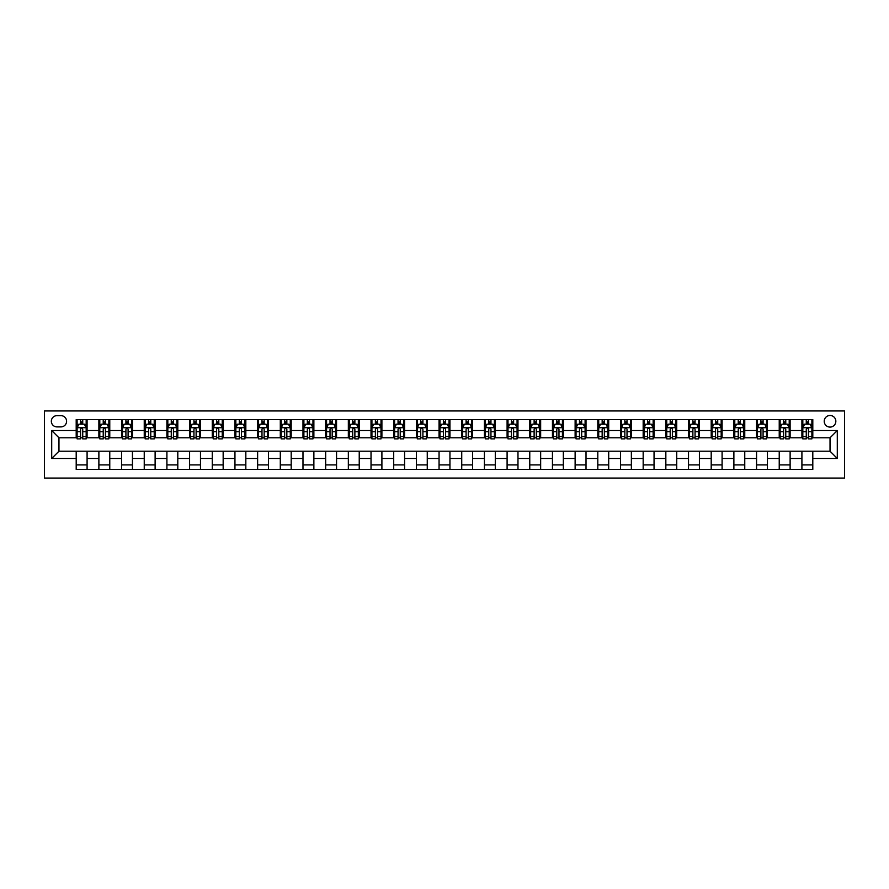 <?xml version="1.0" encoding="UTF-8"?>
<svg xmlns="http://www.w3.org/2000/svg" width="889" height="889" viewBox="0 0 889 889"><rect width="100%" height="100%" fill="white"/><g stroke="black" fill="none" stroke-linecap="round" stroke-linejoin="round"><path stroke-width="1.33" d="M830.037 415.474A5.801 5.801 0 0 0 824.225 421.275A5.801 5.801 0 0 0 830.037 427.087A5.801 5.801 0 0 0 835.838 421.275A5.801 5.801 0 0 0 830.037 415.474M44.45 478.06L844.55 478.06L844.55 410.94L44.45 410.94L44.45 478.06M56.974 426.898L60.963 426.898A5.623 5.623 0 0 0 66.586 421.275A5.623 5.623 0 0 0 60.963 415.652L56.974 415.652A5.623 5.623 0 0 0 51.34 421.275A5.623 5.623 0 0 0 56.974 426.898M76.198 458.468L51.706 458.468L51.706 430.532L76.198 430.532L76.198 437.788L58.963 437.788L58.963 451.212L76.198 451.212L76.198 469.448L812.802 469.448L812.802 451.212L830.037 451.212L830.037 437.788L812.802 437.788L812.802 430.532L837.294 430.532L837.294 458.468L812.802 458.468M812.802 430.532L812.802 419.552L76.198 419.552L76.198 430.532M801.911 419.552L801.911 437.788L802.823 437.788M806.267 437.788L808.445 437.788M811.89 437.788L812.802 437.788M801.911 437.788L789.21 437.788M779.231 419.552L779.231 437.788L780.142 437.788M783.587 437.788L785.765 437.788M779.231 437.788L766.54 437.788M756.561 419.552L756.561 437.788L757.461 437.788M760.906 437.788L763.084 437.788M756.561 437.788L743.86 437.788M733.881 419.552L733.881 437.788L734.781 437.788M738.237 437.788L740.415 437.788M733.881 437.788L721.179 437.788M711.2 419.552L711.2 437.788L712.111 437.788M715.556 437.788L717.734 437.788M711.2 437.788L698.498 437.788M688.519 419.552L688.519 437.788L689.431 437.788M692.875 437.788L695.054 437.788M688.519 437.788L675.818 437.788M665.839 419.552L665.839 437.788L666.75 437.788M670.195 437.788L672.373 437.788M665.839 437.788L653.148 437.788M643.169 419.552L643.169 437.788L644.069 437.788M647.514 437.788L649.692 437.788M643.169 437.788L630.468 437.788M620.489 419.552L620.489 437.788L621.389 437.788M624.845 437.788L627.012 437.788M620.489 437.788L607.787 437.788M597.808 419.552L597.808 437.788L598.719 437.788M602.164 437.788L604.342 437.788M597.808 437.788L585.106 437.788M575.127 419.552L575.127 437.788L576.039 437.788M579.484 437.788L581.662 437.788M575.127 437.788L562.426 437.788M552.447 419.552L552.447 437.788L553.358 437.788M556.803 437.788L558.981 437.788M552.447 437.788L539.745 437.788M529.766 419.552L529.766 437.788L530.677 437.788M534.122 437.788L536.3 437.788M529.766 437.788L517.076 437.788M507.097 419.552L507.097 437.788L507.997 437.788M511.442 437.788L513.62 437.788M507.097 437.788L494.395 437.788M484.416 419.552L484.416 437.788L485.316 437.788M488.772 437.788L490.95 437.788M484.416 437.788L471.715 437.788M461.735 419.552L461.735 437.788L462.647 437.788M466.092 437.788L468.27 437.788M461.735 437.788L449.034 437.788M439.055 419.552L439.055 437.788L439.966 437.788M443.411 437.788L445.589 437.788M439.055 437.788L426.353 437.788M416.374 419.552L416.374 437.788L417.285 437.788M420.73 437.788L422.908 437.788M416.374 437.788L403.684 437.788M393.705 419.552L393.705 437.788L394.605 437.788M398.05 437.788L400.228 437.788M393.705 437.788L381.003 437.788M371.024 419.552L371.024 437.788L371.924 437.788M375.38 437.788L377.558 437.788M371.024 437.788L358.323 437.788M348.344 419.552L348.344 437.788L349.255 437.788M352.7 437.788L354.878 437.788M348.344 437.788L335.642 437.788M325.663 419.552L325.663 437.788L326.574 437.788M330.019 437.788L332.197 437.788M325.663 437.788L312.961 437.788M302.982 419.552L302.982 437.788L303.894 437.788M307.338 437.788L309.516 437.788M302.982 437.788L290.281 437.788M280.302 419.552L280.302 437.788L281.213 437.788M284.658 437.788L286.836 437.788M280.302 437.788L267.611 437.788M257.632 419.552L257.632 437.788L258.532 437.788M261.988 437.788L264.155 437.788M257.632 437.788L244.931 437.788M234.952 419.552L234.952 437.788L235.852 437.788M239.308 437.788L241.486 437.788M234.952 437.788L222.25 437.788M212.271 419.552L212.271 437.788L213.182 437.788M216.627 437.788L218.805 437.788M212.271 437.788L199.569 437.788M189.59 419.552L189.59 437.788L190.502 437.788M193.946 437.788L196.125 437.788M189.59 437.788L176.889 437.788M166.91 419.552L166.91 437.788L167.821 437.788M171.266 437.788L173.444 437.788M166.91 437.788L154.219 437.788M144.24 419.552L144.24 437.788L145.14 437.788M148.585 437.788L150.763 437.788M144.24 437.788L131.539 437.788M121.56 419.552L121.56 437.788L122.46 437.788M125.916 437.788L128.094 437.788M121.56 437.788L108.858 437.788M98.879 419.552L98.879 437.788L99.79 437.788M103.235 437.788L105.413 437.788M98.879 437.788L86.177 437.788M76.198 437.788L77.11 437.788M80.555 437.788L82.733 437.788M76.198 451.212L87.089 451.212L87.089 469.448M812.802 451.212L87.089 451.212M87.089 419.552L87.089 437.788M76.198 424.086L77.11 424.086M80.555 424.086L82.733 424.086M86.177 424.086L87.089 424.086M76.198 464.914L87.089 464.914M98.879 451.212L98.879 469.448M109.769 419.552L109.769 437.788M98.879 424.086L99.79 424.086M103.235 424.086L105.413 424.086M108.858 424.086L109.769 424.086M109.769 451.212L109.769 469.448M98.879 464.914L109.769 464.914M121.56 451.212L121.56 469.448M132.439 451.212L132.439 469.448M121.56 464.914L132.439 464.914M132.439 419.552L132.439 437.788M121.56 424.086L122.46 424.086M125.916 424.086L128.094 424.086M131.539 424.086L132.439 424.086M144.24 451.212L144.24 469.448M155.119 451.212L155.119 469.448M144.24 464.914L155.119 464.914M155.119 419.552L155.119 437.788M144.24 424.086L145.14 424.086M148.585 424.086L150.763 424.086M154.219 424.086L155.119 424.086M166.91 451.212L166.91 469.448M177.8 451.212L177.8 469.448M166.91 464.914L177.8 464.914M177.8 419.552L177.8 437.788M166.91 424.086L167.821 424.086M171.266 424.086L173.444 424.086M176.889 424.086L177.8 424.086M189.59 451.212L189.59 469.448M200.481 451.212L200.481 469.448M189.59 464.914L200.481 464.914M200.481 419.552L200.481 437.788M189.59 424.086L190.502 424.086M193.946 424.086L196.125 424.086M199.569 424.086L200.481 424.086M212.271 451.212L212.271 469.448M223.161 451.212L223.161 469.448M212.271 464.914L223.161 464.914M223.161 419.552L223.161 437.788M212.271 424.086L213.182 424.086M216.627 424.086L218.805 424.086M222.25 424.086L223.161 424.086M234.952 451.212L234.952 469.448M245.831 451.212L245.831 469.448M234.952 464.914L245.831 464.914M245.831 419.552L245.831 437.788M234.952 424.086L235.852 424.086M239.308 424.086L241.486 424.086M244.931 424.086L245.831 424.086M257.632 451.212L257.632 469.448M268.511 451.212L268.511 469.448M257.632 464.914L268.511 464.914M268.511 419.552L268.511 437.788M257.632 424.086L258.532 424.086M261.988 424.086L264.155 424.086M267.611 424.086L268.511 424.086M280.302 451.212L280.302 469.448M291.192 451.212L291.192 469.448M280.302 464.914L291.192 464.914M291.192 419.552L291.192 437.788M280.302 424.086L281.213 424.086M284.658 424.086L286.836 424.086M290.281 424.086L291.192 424.086M302.982 451.212L302.982 469.448M313.873 451.212L313.873 469.448M302.982 464.914L313.873 464.914M313.873 419.552L313.873 437.788M302.982 424.086L303.894 424.086M307.338 424.086L309.516 424.086M312.961 424.086L313.873 424.086M325.663 451.212L325.663 469.448M336.553 451.212L336.553 469.448M325.663 464.914L336.553 464.914M336.553 419.552L336.553 437.788M325.663 424.086L326.574 424.086M330.019 424.086L332.197 424.086M335.642 424.086L336.553 424.086M348.344 451.212L348.344 469.448M359.234 451.212L359.234 469.448M348.344 464.914L359.234 464.914M359.234 419.552L359.234 437.788M348.344 424.086L349.255 424.086M352.7 424.086L354.878 424.086M358.323 424.086L359.234 424.086M371.024 451.212L371.024 469.448M381.903 451.212L381.903 469.448M371.024 464.914L381.903 464.914M381.903 419.552L381.903 437.788M371.024 424.086L371.924 424.086M375.38 424.086L377.558 424.086M381.003 424.086L381.903 424.086M393.705 451.212L393.705 469.448M404.584 451.212L404.584 469.448M393.705 464.914L404.584 464.914M404.584 419.552L404.584 437.788M393.705 424.086L394.605 424.086M398.05 424.086L400.228 424.086M403.684 424.086L404.584 424.086M416.374 451.212L416.374 469.448M427.265 451.212L427.265 469.448M416.374 464.914L427.265 464.914M427.265 419.552L427.265 437.788M416.374 424.086L417.285 424.086M420.73 424.086L422.908 424.086M426.353 424.086L427.265 424.086M439.055 451.212L439.055 469.448M449.945 451.212L449.945 469.448M439.055 464.914L449.945 464.914M449.945 419.552L449.945 437.788M439.055 424.086L439.966 424.086M443.411 424.086L445.589 424.086M449.034 424.086L449.945 424.086M461.735 451.212L461.735 469.448M472.626 451.212L472.626 469.448M461.735 464.914L472.626 464.914M472.626 419.552L472.626 437.788M461.735 424.086L462.647 424.086M466.092 424.086L468.27 424.086M471.715 424.086L472.626 424.086M484.416 451.212L484.416 469.448M495.295 451.212L495.295 469.448M484.416 464.914L495.295 464.914M495.295 419.552L495.295 437.788M484.416 424.086L485.316 424.086M488.772 424.086L490.95 424.086M494.395 424.086L495.295 424.086M507.097 451.212L507.097 469.448M517.976 451.212L517.976 469.448M507.097 464.914L517.976 464.914M517.976 419.552L517.976 437.788M507.097 424.086L507.997 424.086M511.442 424.086L513.62 424.086M517.076 424.086L517.976 424.086M529.766 451.212L529.766 469.448M540.656 451.212L540.656 469.448M529.766 464.914L540.656 464.914M540.656 419.552L540.656 437.788M529.766 424.086L530.677 424.086M534.122 424.086L536.3 424.086M539.745 424.086L540.656 424.086M552.447 451.212L552.447 469.448M563.337 451.212L563.337 469.448M552.447 464.914L563.337 464.914M563.337 419.552L563.337 437.788M552.447 424.086L553.358 424.086M556.803 424.086L558.981 424.086M562.426 424.086L563.337 424.086M575.127 451.212L575.127 469.448M586.018 451.212L586.018 469.448M575.127 464.914L586.018 464.914M586.018 419.552L586.018 437.788M575.127 424.086L576.039 424.086M579.484 424.086L581.662 424.086M585.106 424.086L586.018 424.086M597.808 451.212L597.808 469.448M608.698 451.212L608.698 469.448M597.808 464.914L608.698 464.914M608.698 419.552L608.698 437.788M597.808 424.086L598.719 424.086M602.164 424.086L604.342 424.086M607.787 424.086L608.698 424.086M620.489 451.212L620.489 469.448M631.368 451.212L631.368 469.448M620.489 464.914L631.368 464.914M631.368 419.552L631.368 437.788M620.489 424.086L621.389 424.086M624.845 424.086L627.012 424.086M630.468 424.086L631.368 424.086M643.169 451.212L643.169 469.448M654.048 451.212L654.048 469.448M643.169 464.914L654.048 464.914M654.048 419.552L654.048 437.788M643.169 424.086L644.069 424.086M647.514 424.086L649.692 424.086M653.148 424.086L654.048 424.086M665.839 451.212L665.839 469.448M676.729 451.212L676.729 469.448M665.839 464.914L676.729 464.914M676.729 419.552L676.729 437.788M665.839 424.086L666.75 424.086M670.195 424.086L672.373 424.086M675.818 424.086L676.729 424.086M688.519 451.212L688.519 469.448M699.41 451.212L699.41 469.448M688.519 464.914L699.41 464.914M699.41 419.552L699.41 437.788M688.519 424.086L689.431 424.086M692.875 424.086L695.054 424.086M698.498 424.086L699.41 424.086M711.2 451.212L711.2 469.448M722.09 451.212L722.09 469.448M711.2 464.914L722.09 464.914M722.09 419.552L722.09 437.788M711.2 424.086L712.111 424.086M715.556 424.086L717.734 424.086M721.179 424.086L722.09 424.086M733.881 451.212L733.881 469.448M744.76 451.212L744.76 469.448M733.881 464.914L744.76 464.914M744.76 419.552L744.76 437.788M733.881 424.086L734.781 424.086M738.237 424.086L740.415 424.086M743.86 424.086L744.76 424.086M756.561 451.212L756.561 469.448M767.44 451.212L767.44 469.448M756.561 464.914L767.44 464.914M767.44 419.552L767.44 437.788M756.561 424.086L757.461 424.086M760.906 424.086L763.084 424.086M766.54 424.086L767.44 424.086M779.231 451.212L779.231 469.448M790.121 451.212L790.121 469.448M779.231 464.914L790.121 464.914M790.121 419.552L790.121 437.788M779.231 424.086L780.142 424.086M783.587 424.086L785.765 424.086M789.21 424.086L790.121 424.086M801.911 451.212L801.911 469.448M801.911 464.914L812.802 464.914M801.911 424.086L802.823 424.086M806.267 424.086L808.445 424.086M811.89 424.086L812.802 424.086M58.963 437.788L51.706 430.532M58.963 451.212L51.706 458.468M837.294 430.532L830.037 437.788M837.294 458.468L830.037 451.212M82.733 421.908L80.555 421.908M86.177 436.599L82.733 436.599L82.733 438.877L86.177 438.877L86.177 427.809L84.366 424.175L78.921 424.175L77.11 427.809L77.11 438.877L80.555 438.877L80.555 436.599L77.11 436.599M77.11 427.809L77.11 419.552M86.177 427.809L86.177 419.552M80.555 424.175L80.555 419.552M82.733 419.552L82.733 424.175M82.733 436.599L82.733 429.165C82.01 427.776 81.277 427.776 80.555 429.165L80.555 436.599M105.413 421.908L103.235 421.908M108.858 436.599L105.413 436.599L105.413 438.877L108.858 438.877L108.858 427.809L107.047 424.175L101.602 424.175L99.79 427.809L99.79 438.877L103.235 438.877L103.235 436.599L99.79 436.599M99.79 427.809L99.79 419.552M108.858 427.809L108.858 419.552M103.235 424.175L103.235 419.552M105.413 419.552L105.413 424.175M105.413 436.599L105.413 429.165C104.68 427.776 103.957 427.776 103.235 429.165L103.235 436.599M128.094 421.908L125.916 421.908M131.539 436.599L128.094 436.599L128.094 438.877L131.539 438.877L131.539 427.809L129.716 424.175L124.282 424.175L122.46 427.809L122.46 438.877L125.916 438.877L125.916 436.599L122.46 436.599M122.46 427.809L122.46 419.552M131.539 427.809L131.539 419.552M125.916 424.175L125.916 419.552M128.094 419.552L128.094 424.175M128.094 436.599L128.094 429.165C127.36 427.776 126.638 427.776 125.916 429.165L125.916 436.599M150.763 421.908L148.585 421.908M154.219 436.599L150.763 436.599L150.763 438.877L154.219 438.877L154.219 427.809L152.397 424.175L146.952 424.175L145.14 427.809L145.14 438.877L148.585 438.877L148.585 436.599L145.14 436.599M145.14 427.809L145.14 419.552M154.219 427.809L154.219 419.552M148.585 424.175L148.585 419.552M150.763 419.552L150.763 424.175M150.763 436.599L150.763 429.165C150.041 427.776 149.319 427.776 148.585 429.165L148.585 436.599M173.444 421.908L171.266 421.908M176.889 436.599L173.444 436.599L173.444 438.877L176.889 438.877L176.889 427.809L175.077 424.175L169.632 424.175L167.821 427.809L167.821 438.877L171.266 438.877L171.266 436.599L167.821 436.599M167.821 427.809L167.821 419.552M176.889 427.809L176.889 419.552M171.266 424.175L171.266 419.552M173.444 419.552L173.444 424.175M173.444 436.599L173.444 429.165C172.722 427.776 171.999 427.776 171.266 429.165L171.266 436.599M196.125 421.908L193.946 421.908M199.569 436.599L196.125 436.599L196.125 438.877L199.569 438.877L199.569 427.809L197.758 424.175L192.313 424.175L190.502 427.809L190.502 438.877L193.946 438.877L193.946 436.599L190.502 436.599M190.502 427.809L190.502 419.552M199.569 427.809L199.569 419.552M193.946 424.175L193.946 419.552M196.125 419.552L196.125 424.175M196.125 436.599L196.125 429.165C195.402 427.776 194.669 427.776 193.946 429.165L193.946 436.599M218.805 421.908L216.627 421.908M222.25 436.599L218.805 436.599L218.805 438.877L222.25 438.877L222.25 427.809L220.439 424.175L214.994 424.175L213.182 427.809L213.182 438.877L216.627 438.877L216.627 436.599L213.182 436.599M213.182 427.809L213.182 419.552M222.25 427.809L222.25 419.552M216.627 424.175L216.627 419.552M218.805 419.552L218.805 424.175M218.805 436.599L218.805 429.165C218.083 427.776 217.349 427.776 216.627 429.165L216.627 436.599M241.486 421.908L239.308 421.908M244.931 436.599L241.486 436.599L241.486 438.877L244.931 438.877L244.931 427.809L243.119 424.175L237.674 424.175L235.852 427.809L235.852 438.877L239.308 438.877L239.308 436.599L235.852 436.599M235.852 427.809L235.852 419.552M244.931 427.809L244.931 419.552M239.308 424.175L239.308 419.552M241.486 419.552L241.486 424.175M241.486 436.599L241.486 429.165C240.752 427.776 240.03 427.776 239.308 429.165L239.308 436.599M264.155 421.908L261.988 421.908M267.611 436.599L264.155 436.599L264.155 438.877L267.611 438.877L267.611 427.809L265.789 424.175L260.355 424.175L258.532 427.809L258.532 438.877L261.988 438.877L261.988 436.599L258.532 436.599M258.532 427.809L258.532 419.552M267.611 427.809L267.611 419.552M261.988 424.175L261.988 419.552M264.155 419.552L264.155 424.175M264.155 436.599L264.155 429.165C263.433 427.776 262.711 427.776 261.988 429.165L261.988 436.599M286.836 421.908L284.658 421.908M290.281 436.599L286.836 436.599L286.836 438.877L290.281 438.877L290.281 427.809L288.469 424.175L283.024 424.175L281.213 427.809L281.213 438.877L284.658 438.877L284.658 436.599L281.213 436.599M281.213 427.809L281.213 419.552M290.281 427.809L290.281 419.552M284.658 424.175L284.658 419.552M286.836 419.552L286.836 424.175M286.836 436.599L286.836 429.165C286.114 427.776 285.391 427.776 284.658 429.165L284.658 436.599M309.516 421.908L307.338 421.908M312.961 436.599L309.516 436.599L309.516 438.877L312.961 438.877L312.961 427.809L311.15 424.175L305.705 424.175L303.894 427.809L303.894 438.877L307.338 438.877L307.338 436.599L303.894 436.599M303.894 427.809L303.894 419.552M312.961 427.809L312.961 419.552M307.338 424.175L307.338 419.552M309.516 419.552L309.516 424.175M309.516 436.599L309.516 429.165C308.794 427.776 308.072 427.776 307.338 429.165L307.338 436.599M332.197 421.908L330.019 421.908M335.642 436.599L332.197 436.599L332.197 438.877L335.642 438.877L335.642 427.809L333.831 424.175L328.385 424.175L326.574 427.809L326.574 438.877L330.019 438.877L330.019 436.599L326.574 436.599M326.574 427.809L326.574 419.552M335.642 427.809L335.642 419.552M330.019 424.175L330.019 419.552M332.197 419.552L332.197 424.175M332.197 436.599L332.197 429.165C331.475 427.776 330.741 427.776 330.019 429.165L330.019 436.599M354.878 421.908L352.7 421.908M358.323 436.599L354.878 436.599L354.878 438.877L358.323 438.877L358.323 427.809L356.511 424.175L351.066 424.175L349.255 427.809L349.255 438.877L352.7 438.877L352.7 436.599L349.255 436.599M349.255 427.809L349.255 419.552M358.323 427.809L358.323 419.552M352.7 424.175L352.7 419.552M354.878 419.552L354.878 424.175M354.878 436.599L354.878 429.165C354.144 427.776 353.422 427.776 352.7 429.165L352.7 436.599M377.558 421.908L375.38 421.908M381.003 436.599L377.558 436.599L377.558 438.877L381.003 438.877L381.003 427.809L379.181 424.175L373.747 424.175L371.924 427.809L371.924 438.877L375.38 438.877L375.38 436.599L371.924 436.599M371.924 427.809L371.924 419.552M381.003 427.809L381.003 419.552M375.38 424.175L375.38 419.552M377.558 419.552L377.558 424.175M377.558 436.599L377.558 429.165C376.825 427.776 376.103 427.776 375.38 429.165L375.38 436.599M400.228 421.908L398.05 421.908M403.684 436.599L400.228 436.599L400.228 438.877L403.684 438.877L403.684 427.809L401.861 424.175L396.416 424.175L394.605 427.809L394.605 438.877L398.05 438.877L398.05 436.599L394.605 436.599M394.605 427.809L394.605 419.552M403.684 427.809L403.684 419.552M398.05 424.175L398.05 419.552M400.228 419.552L400.228 424.175M400.228 436.599L400.228 429.165C399.505 427.776 398.783 427.776 398.05 429.165L398.05 436.599M422.908 421.908L420.73 421.908M426.353 436.599L422.908 436.599L422.908 438.877L426.353 438.877L426.353 427.809L424.542 424.175L419.097 424.175L417.285 427.809L417.285 438.877L420.73 438.877L420.73 436.599L417.285 436.599M417.285 427.809L417.285 419.552M426.353 427.809L426.353 419.552M420.73 424.175L420.73 419.552M422.908 419.552L422.908 424.175M422.908 436.599L422.908 429.165C422.186 427.776 421.464 427.776 420.73 429.165L420.73 436.599M445.589 421.908L443.411 421.908M449.034 436.599L445.589 436.599L445.589 438.877L449.034 438.877L449.034 427.809L447.223 424.175L441.777 424.175L439.966 427.809L439.966 438.877L443.411 438.877L443.411 436.599L439.966 436.599M439.966 427.809L439.966 419.552M449.034 427.809L449.034 419.552M443.411 424.175L443.411 419.552M445.589 419.552L445.589 424.175M445.589 436.599L445.589 429.165C444.867 427.776 444.133 427.776 443.411 429.165L443.411 436.599M468.27 421.908L466.092 421.908M471.715 436.599L468.27 436.599L468.27 438.877L471.715 438.877L471.715 427.809L469.903 424.175L464.458 424.175L462.647 427.809L462.647 438.877L466.092 438.877L466.092 436.599L462.647 436.599M462.647 427.809L462.647 419.552M471.715 427.809L471.715 419.552M466.092 424.175L466.092 419.552M468.27 419.552L468.27 424.175M468.27 436.599L468.27 429.165C467.547 427.776 466.814 427.776 466.092 429.165L466.092 436.599M490.95 421.908L488.772 421.908M494.395 436.599L490.95 436.599L490.95 438.877L494.395 438.877L494.395 427.809L492.584 424.175L487.139 424.175L485.316 427.809L485.316 438.877L488.772 438.877L488.772 436.599L485.316 436.599M485.316 427.809L485.316 419.552M494.395 427.809L494.395 419.552M488.772 424.175L488.772 419.552M490.95 419.552L490.95 424.175M490.95 436.599L490.95 429.165C490.217 427.776 489.495 427.776 488.772 429.165L488.772 436.599M513.62 421.908L511.442 421.908M517.076 436.599L513.62 436.599L513.62 438.877L517.076 438.877L517.076 427.809L515.253 424.175L509.819 424.175L507.997 427.809L507.997 438.877L511.442 438.877L511.442 436.599L507.997 436.599M507.997 427.809L507.997 419.552M517.076 427.809L517.076 419.552M511.442 424.175L511.442 419.552M513.62 419.552L513.62 424.175M513.62 436.599L513.62 429.165C512.897 427.776 512.175 427.776 511.442 429.165L511.442 436.599M536.3 421.908L534.122 421.908M539.745 436.599L536.3 436.599L536.3 438.877L539.745 438.877L539.745 427.809L537.934 424.175L532.489 424.175L530.677 427.809L530.677 438.877L534.122 438.877L534.122 436.599L530.677 436.599M530.677 427.809L530.677 419.552M539.745 427.809L539.745 419.552M534.122 424.175L534.122 419.552M536.3 419.552L536.3 424.175M536.3 436.599L536.3 429.165C535.578 427.776 534.856 427.776 534.122 429.165L534.122 436.599M558.981 421.908L556.803 421.908M562.426 436.599L558.981 436.599L558.981 438.877L562.426 438.877L562.426 427.809L560.615 424.175L555.169 424.175L553.358 427.809L553.358 438.877L556.803 438.877L556.803 436.599L553.358 436.599M553.358 427.809L553.358 419.552M562.426 427.809L562.426 419.552M556.803 424.175L556.803 419.552M558.981 419.552L558.981 424.175M558.981 436.599L558.981 429.165C558.259 427.776 557.536 427.776 556.803 429.165L556.803 436.599M581.662 421.908L579.484 421.908M585.106 436.599L581.662 436.599L581.662 438.877L585.106 438.877L585.106 427.809L583.295 424.175L577.85 424.175L576.039 427.809L576.039 438.877L579.484 438.877L579.484 436.599L576.039 436.599M576.039 427.809L576.039 419.552M585.106 427.809L585.106 419.552M579.484 424.175L579.484 419.552M581.662 419.552L581.662 424.175M581.662 436.599L581.662 429.165C580.939 427.776 580.206 427.776 579.484 429.165L579.484 436.599M604.342 421.908L602.164 421.908M607.787 436.599L604.342 436.599L604.342 438.877L607.787 438.877L607.787 427.809L605.976 424.175L600.531 424.175L598.719 427.809L598.719 438.877L602.164 438.877L602.164 436.599L598.719 436.599M598.719 427.809L598.719 419.552M607.787 427.809L607.787 419.552M602.164 424.175L602.164 419.552M604.342 419.552L604.342 424.175M604.342 436.599L604.342 429.165C603.609 427.776 602.886 427.776 602.164 429.165L602.164 436.599M627.012 421.908L624.845 421.908M630.468 436.599L627.012 436.599L627.012 438.877L630.468 438.877L630.468 427.809L628.645 424.175L623.211 424.175L621.389 427.809L621.389 438.877L624.845 438.877L624.845 436.599L621.389 436.599M621.389 427.809L621.389 419.552M630.468 427.809L630.468 419.552M624.845 424.175L624.845 419.552M627.012 419.552L627.012 424.175M627.012 436.599L627.012 429.165C626.289 427.776 625.567 427.776 624.845 429.165L624.845 436.599M649.692 421.908L647.514 421.908M653.148 436.599L649.692 436.599L649.692 438.877L653.148 438.877L653.148 427.809L651.326 424.175L645.881 424.175L644.069 427.809L644.069 438.877L647.514 438.877L647.514 436.599L644.069 436.599M644.069 427.809L644.069 419.552M653.148 427.809L653.148 419.552M647.514 424.175L647.514 419.552M649.692 419.552L649.692 424.175M649.692 436.599L649.692 429.165C648.97 427.776 648.248 427.776 647.514 429.165L647.514 436.599M672.373 421.908L670.195 421.908M675.818 436.599L672.373 436.599L672.373 438.877L675.818 438.877L675.818 427.809L674.006 424.175L668.561 424.175L666.75 427.809L666.75 438.877L670.195 438.877L670.195 436.599L666.75 436.599M666.75 427.809L666.75 419.552M675.818 427.809L675.818 419.552M670.195 424.175L670.195 419.552M672.373 419.552L672.373 424.175M672.373 436.599L672.373 429.165C671.651 427.776 670.928 427.776 670.195 429.165L670.195 436.599M695.054 421.908L692.875 421.908M698.498 436.599L695.054 436.599L695.054 438.877L698.498 438.877L698.498 427.809L696.687 424.175L691.242 424.175L689.431 427.809L689.431 438.877L692.875 438.877L692.875 436.599L689.431 436.599M689.431 427.809L689.431 419.552M698.498 427.809L698.498 419.552M692.875 424.175L692.875 419.552M695.054 419.552L695.054 424.175M695.054 436.599L695.054 429.165C694.331 427.776 693.598 427.776 692.875 429.165L692.875 436.599M717.734 421.908L715.556 421.908M721.179 436.599L717.734 436.599L717.734 438.877L721.179 438.877L721.179 427.809L719.368 424.175L713.923 424.175L712.111 427.809L712.111 438.877L715.556 438.877L715.556 436.599L712.111 436.599M712.111 427.809L712.111 419.552M721.179 427.809L721.179 419.552M715.556 424.175L715.556 419.552M717.734 419.552L717.734 424.175M717.734 436.599L717.734 429.165C717.012 427.776 716.278 427.776 715.556 429.165L715.556 436.599M740.415 421.908L738.237 421.908M743.86 436.599L740.415 436.599L740.415 438.877L743.86 438.877L743.86 427.809L742.048 424.175L736.603 424.175L734.781 427.809L734.781 438.877L738.237 438.877L738.237 436.599L734.781 436.599M734.781 427.809L734.781 419.552M743.86 427.809L743.86 419.552M738.237 424.175L738.237 419.552M740.415 419.552L740.415 424.175M740.415 436.599L740.415 429.165C739.681 427.776 738.959 427.776 738.237 429.165L738.237 436.599M763.084 421.908L760.906 421.908M766.54 436.599L763.084 436.599L763.084 438.877L766.54 438.877L766.54 427.809L764.718 424.175L759.284 424.175L757.461 427.809L757.461 438.877L760.906 438.877L760.906 436.599L757.461 436.599M757.461 427.809L757.461 419.552M766.54 427.809L766.54 419.552M760.906 424.175L760.906 419.552M763.084 419.552L763.084 424.175M763.084 436.599L763.084 429.165C762.362 427.776 761.64 427.776 760.906 429.165L760.906 436.599M785.765 421.908L783.587 421.908M789.21 436.599L785.765 436.599L785.765 438.877L789.21 438.877L789.21 427.809L787.398 424.175L781.953 424.175L780.142 427.809L780.142 438.877L783.587 438.877L783.587 436.599L780.142 436.599M780.142 427.809L780.142 419.552M789.21 427.809L789.21 419.552M783.587 424.175L783.587 419.552M785.765 419.552L785.765 424.175M785.765 436.599L785.765 429.165C785.043 427.776 784.32 427.776 783.587 429.165L783.587 436.599M808.445 421.908L806.267 421.908M811.89 436.599L808.445 436.599L808.445 438.877L811.89 438.877L811.89 427.809L810.079 424.175L804.634 424.175L802.823 427.809L802.823 438.877L806.267 438.877L806.267 436.599L802.823 436.599M802.823 427.809L802.823 419.552M811.89 427.809L811.89 419.552M806.267 424.175L806.267 419.552M808.445 419.552L808.445 424.175M808.445 436.599L808.445 429.165C807.723 427.776 806.99 427.776 806.267 429.165L806.267 436.599M98.879 458.468L87.089 458.468M98.879 430.532L87.089 430.532M121.56 430.532L109.769 430.532M121.56 458.468L109.769 458.468M144.24 430.532L132.439 430.532M144.24 458.468L132.439 458.468M166.91 430.532L155.119 430.532M166.91 458.468L155.119 458.468M189.59 430.532L177.8 430.532M189.59 458.468L177.8 458.468M212.271 430.532L200.481 430.532M212.271 458.468L200.481 458.468M234.952 430.532L223.161 430.532M234.952 458.468L223.161 458.468M257.632 430.532L245.831 430.532M257.632 458.468L245.831 458.468M280.302 430.532L268.511 430.532M280.302 458.468L268.511 458.468M302.982 430.532L291.192 430.532M302.982 458.468L291.192 458.468M325.663 430.532L313.873 430.532M325.663 458.468L313.873 458.468M348.344 430.532L336.553 430.532M348.344 458.468L336.553 458.468M371.024 430.532L359.234 430.532M371.024 458.468L359.234 458.468M393.705 430.532L381.903 430.532M393.705 458.468L381.903 458.468M416.374 430.532L404.584 430.532M416.374 458.468L404.584 458.468M439.055 430.532L427.265 430.532M439.055 458.468L427.265 458.468M461.735 430.532L449.945 430.532M461.735 458.468L449.945 458.468M484.416 430.532L472.626 430.532M484.416 458.468L472.626 458.468M507.097 430.532L495.295 430.532M507.097 458.468L495.295 458.468M529.766 430.532L517.976 430.532M529.766 458.468L517.976 458.468M552.447 430.532L540.656 430.532M552.447 458.468L540.656 458.468M575.127 430.532L563.337 430.532M575.127 458.468L563.337 458.468M597.808 430.532L586.018 430.532M597.808 458.468L586.018 458.468M620.489 430.532L608.698 430.532M620.489 458.468L608.698 458.468M643.169 430.532L631.368 430.532M643.169 458.468L631.368 458.468M665.839 430.532L654.048 430.532M665.839 458.468L654.048 458.468M688.519 430.532L676.729 430.532M688.519 458.468L676.729 458.468M711.2 430.532L699.41 430.532M711.2 458.468L699.41 458.468M733.881 430.532L722.09 430.532M733.881 458.468L722.09 458.468M756.561 430.532L744.76 430.532M756.561 458.468L744.76 458.468M779.231 430.532L767.44 430.532M779.231 458.468L767.44 458.468M801.911 430.532L790.121 430.532M801.911 458.468L790.121 458.468M86.133 427.72L77.154 427.72M77.11 424.397L78.81 424.397M84.477 424.397L86.177 424.397M80.555 431.743L77.11 431.743M86.177 431.743L82.733 431.743M82.733 423.064L80.555 423.064M108.814 427.72L99.835 427.72M99.79 424.397L101.49 424.397M107.147 424.397L108.858 424.397M103.235 431.743L99.79 431.743M108.858 431.743L105.413 431.743M105.413 423.064L103.235 423.064M131.494 427.72L122.504 427.72M122.46 424.397L124.171 424.397M129.827 424.397L131.539 424.397M125.916 431.743L122.46 431.743M131.539 431.743L128.094 431.743M128.094 423.064L125.916 423.064M154.164 427.72L145.185 427.72M145.14 424.397L146.852 424.397M152.508 424.397L154.219 424.397M148.585 431.743L145.14 431.743M154.219 431.743L150.763 431.743M150.763 423.064L148.585 423.064M176.844 427.72L167.865 427.72M167.821 424.397L169.532 424.397M175.189 424.397L176.889 424.397M171.266 431.743L167.821 431.743M176.889 431.743L173.444 431.743M173.444 423.064L171.266 423.064M199.525 427.72L190.546 427.72M190.502 424.397L192.202 424.397M197.869 424.397L199.569 424.397M193.946 431.743L190.502 431.743M199.569 431.743L196.125 431.743M196.125 423.064L193.946 423.064M222.206 427.72L213.227 427.72M213.182 424.397L214.882 424.397M220.55 424.397L222.25 424.397M216.627 431.743L213.182 431.743M222.25 431.743L218.805 431.743M218.805 423.064L216.627 423.064M244.886 427.72L235.907 427.72M235.852 424.397L237.563 424.397M243.219 424.397L244.931 424.397M239.308 431.743L235.852 431.743M244.931 431.743L241.486 431.743M241.486 423.064L239.308 423.064M267.567 427.72L258.577 427.72M258.532 424.397L260.244 424.397M265.9 424.397L267.611 424.397M261.988 431.743L258.532 431.743M267.611 431.743L264.155 431.743M264.155 423.064L261.988 423.064M290.236 427.72L281.257 427.72M281.213 424.397L282.924 424.397M288.581 424.397L290.281 424.397M284.658 431.743L281.213 431.743M290.281 431.743L286.836 431.743M286.836 423.064L284.658 423.064M312.917 427.72L303.938 427.72M303.894 424.397L305.594 424.397M311.261 424.397L312.961 424.397M307.338 431.743L303.894 431.743M312.961 431.743L309.516 431.743M309.516 423.064L307.338 423.064M335.598 427.72L326.619 427.72M326.574 424.397L328.274 424.397M333.942 424.397L335.642 424.397M330.019 431.743L326.574 431.743M335.642 431.743L332.197 431.743M332.197 423.064L330.019 423.064M358.278 427.72L349.299 427.72M349.255 424.397L350.955 424.397M356.611 424.397L358.323 424.397M352.7 431.743L349.255 431.743M358.323 431.743L354.878 431.743M354.878 423.064L352.7 423.064M380.959 427.72L371.969 427.72M371.924 424.397L373.636 424.397M379.292 424.397L381.003 424.397M375.38 431.743L371.924 431.743M381.003 431.743L377.558 431.743M377.558 423.064L375.38 423.064M403.628 427.72L394.649 427.72M394.605 424.397L396.316 424.397M401.972 424.397L403.684 424.397M398.05 431.743L394.605 431.743M403.684 431.743L400.228 431.743M400.228 423.064L398.05 423.064M426.309 427.72L417.33 427.72M417.285 424.397L418.986 424.397M424.653 424.397L426.353 424.397M420.73 431.743L417.285 431.743M426.353 431.743L422.908 431.743M422.908 423.064L420.73 423.064M448.989 427.72L440.011 427.72M439.966 424.397L441.666 424.397M447.334 424.397L449.034 424.397M443.411 431.743L439.966 431.743M449.034 431.743L445.589 431.743M445.589 423.064L443.411 423.064M471.67 427.72L462.691 427.72M462.647 424.397L464.347 424.397M470.014 424.397L471.715 424.397M466.092 431.743L462.647 431.743M471.715 431.743L468.27 431.743M468.27 423.064L466.092 423.064M494.351 427.72L485.372 427.72M485.316 424.397L487.028 424.397M492.684 424.397L494.395 424.397M488.772 431.743L485.316 431.743M494.395 431.743L490.95 431.743M490.95 423.064L488.772 423.064M517.031 427.72L508.041 427.72M507.997 424.397L509.708 424.397M515.364 424.397L517.076 424.397M511.442 431.743L507.997 431.743M517.076 431.743L513.62 431.743M513.62 423.064L511.442 423.064M539.701 427.72L530.722 427.72M530.677 424.397L532.389 424.397M538.045 424.397L539.745 424.397M534.122 431.743L530.677 431.743M539.745 431.743L536.3 431.743M536.3 423.064L534.122 423.064M562.381 427.72L553.403 427.72M553.358 424.397L555.058 424.397M560.726 424.397L562.426 424.397M556.803 431.743L553.358 431.743M562.426 431.743L558.981 431.743M558.981 423.064L556.803 423.064M585.062 427.72L576.083 427.72M576.039 424.397L577.739 424.397M583.406 424.397L585.106 424.397M579.484 431.743L576.039 431.743M585.106 431.743L581.662 431.743M581.662 423.064L579.484 423.064M607.743 427.72L598.764 427.72M598.719 424.397L600.419 424.397M606.076 424.397L607.787 424.397M602.164 431.743L598.719 431.743M607.787 431.743L604.342 431.743M604.342 423.064L602.164 423.064M630.423 427.72L621.433 427.72M621.389 424.397L623.1 424.397M628.756 424.397L630.468 424.397M624.845 431.743L621.389 431.743M630.468 431.743L627.012 431.743M627.012 423.064L624.845 423.064M653.093 427.72L644.114 427.72M644.069 424.397L645.781 424.397M651.437 424.397L653.148 424.397M647.514 431.743L644.069 431.743M653.148 431.743L649.692 431.743M649.692 423.064L647.514 423.064M675.773 427.72L666.794 427.72M666.75 424.397L668.45 424.397M674.118 424.397L675.818 424.397M670.195 431.743L666.75 431.743M675.818 431.743L672.373 431.743M672.373 423.064L670.195 423.064M698.454 427.72L689.475 427.72M689.431 424.397L691.131 424.397M696.798 424.397L698.498 424.397M692.875 431.743L689.431 431.743M698.498 431.743L695.054 431.743M695.054 423.064L692.875 423.064M721.135 427.72L712.156 427.72M712.111 424.397L713.811 424.397M719.468 424.397L721.179 424.397M715.556 431.743L712.111 431.743M721.179 431.743L717.734 431.743M717.734 423.064L715.556 423.064M743.815 427.72L734.836 427.72M734.781 424.397L736.492 424.397M742.148 424.397L743.86 424.397M738.237 431.743L734.781 431.743M743.86 431.743L740.415 431.743M740.415 423.064L738.237 423.064M766.496 427.72L757.506 427.72M757.461 424.397L759.173 424.397M764.829 424.397L766.54 424.397M760.906 431.743L757.461 431.743M766.54 431.743L763.084 431.743M763.084 423.064L760.906 423.064M789.165 427.72L780.186 427.72M780.142 424.397L781.853 424.397M787.51 424.397L789.21 424.397M783.587 431.743L780.142 431.743M789.21 431.743L785.765 431.743M785.765 423.064L783.587 423.064M811.846 427.72L802.867 427.72M802.823 424.397L804.523 424.397M810.19 424.397L811.89 424.397M806.267 431.743L802.823 431.743M811.89 431.743L808.445 431.743M808.445 423.064L806.267 423.064"/></g></svg>
